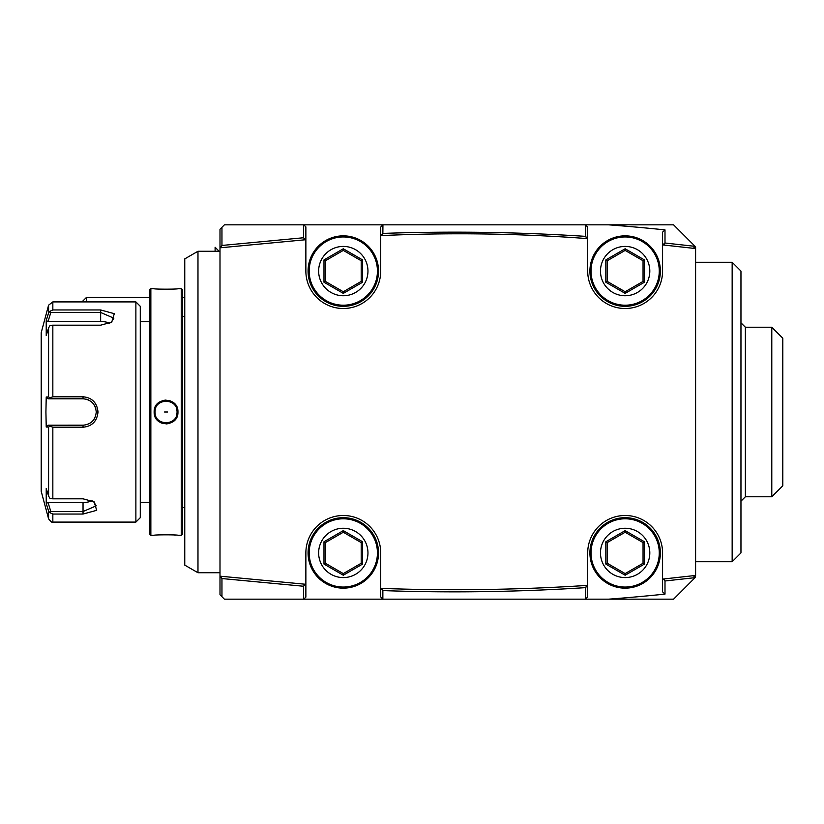 <?xml version="1.0" encoding="UTF-8"?>
<svg xmlns="http://www.w3.org/2000/svg" width="824" height="824" viewBox="0 0 824 824"><rect width="100%" height="100%" fill="white"/><g stroke="black" fill="none" stroke-linecap="round" stroke-linejoin="round"><path stroke-width="1.24" d="M64.087 425.215L83.039 425.215A13.215 13.215 0 0 0 83.863 425.184M61.017 398.785L66.095 398.785M93.4 501.373L96.243 505.823L83.039 511.529L50.81 511.529L48.05 502.506L46.226 503.423L48.585 511.117L46.226 503.423L46.226 488.385L48.585 496.079L48.585 427.038L46.226 427.038L45.917 412L46.226 396.962L48.585 396.962L48.585 327.921L50.048 325.428L52.839 325.181L52.839 396.787L83.039 396.787C92.051 397.621 97.047 402.689 98.005 412C97.057 421.301 92.061 426.368 83.039 427.213L52.839 427.213L52.839 498.819L83.039 498.819L94.111 501.816L96.686 510.324L83.039 514.042L52.839 514.042L52.839 522.097C52.581 523.086 51.16 522.004 48.585 518.832L41.2 491.269L41.2 332.731L48.585 305.168L48.585 312.883L47.741 315.644M48.585 327.921L46.226 335.615L46.226 320.577L48.585 312.883L50.048 311.225L48.585 312.883M52.839 396.787L50.048 397.786L48.585 396.962M52.839 522.097L135.878 522.097L135.878 301.903L52.839 301.903L52.839 309.958L100.652 309.958L114.299 313.687L111.734 322.184L100.652 325.181L52.839 325.181M84.172 398.837L83.039 398.785A13.215 13.215 0 0 1 84.172 398.837A13.215 13.215 0 0 0 83.039 398.785L83.039 396.787L61.017 396.787M109.716 323.286A13.215 6.602 180 0 0 100.652 321.494L48.05 321.494L46.226 320.577M48.05 321.494L50.81 312.471L100.652 312.471L113.867 318.177L111.013 322.627M50.81 312.471L50.048 311.225L52.839 309.958M93.73 419.756A13.215 13.215 0 0 0 94.152 419.138A13.215 13.215 0 0 1 93.73 419.756M96.223 412.845A13.215 13.215 0 0 0 96.202 410.939A13.215 13.215 0 0 1 96.223 412.845L96.202 410.929M95.8 408.591A13.215 13.215 0 0 0 94.482 405.408A13.215 13.215 0 0 1 95.8 408.591M89.785 400.639A13.215 13.215 0 0 0 85.871 399.094A13.215 13.215 0 0 1 89.785 400.639M46.226 427.038L48.05 425.215L83.873 425.184M48.05 398.785L83.039 398.785L48.05 398.785L46.226 396.962M83.039 398.785C91.052 399.568 95.45 403.976 96.243 412C95.46 420.024 91.052 424.432 83.039 425.215L48.05 425.215M48.585 427.038L50.048 426.214L52.839 427.213M50.81 425.215L50.048 426.214M52.839 498.819L50.048 498.572L48.585 496.079M50.81 511.529L50.048 512.775L52.839 514.042M48.585 518.832L48.585 511.117L50.048 512.775M48.05 502.506L83.039 502.506A13.215 6.602 0 0 0 92.103 500.714M50.81 398.785L50.048 397.786M135.878 522.097L140.286 517.688L140.286 306.312L135.878 301.903M150.854 288.699L150.854 535.301L149.535 533.983L149.535 290.017L150.854 288.699L154.16 288.699C153.48 289.327 178.571 289.327 177.943 288.699L181.239 288.699L182.557 290.017L182.557 533.983L181.239 535.301L181.239 288.699M160.474 422.578L162.4 423.402M166.046 423.979L169.723 423.392M172.752 421.888L175.44 419.344M177.51 415.183L177.943 412C178.612 427.46 153.491 427.471 154.16 412C153.491 396.529 178.602 396.529 177.943 412L177.057 412C177.727 426.204 154.366 426.204 155.036 412C154.366 397.796 177.737 397.796 177.057 412A11.011 11.011 0 0 1 176.882 413.947M175.965 535.126L173.988 534.982M150.854 535.301L154.16 535.301C153.522 534.673 178.623 534.673 177.943 535.301L181.239 535.301M172.752 402.112L169.723 400.608M166.046 400.021L162.39 400.608M160.474 401.422L156.962 404.275M184.761 412L184.761 565.11L197.976 572.742L197.976 251.258L184.761 258.89L184.761 412M219.998 247.818L219.998 576.182L305.869 584.288L305.869 552.925A37.43 37.43 0 0 1 343.299 515.494A37.43 37.43 0 0 1 380.729 552.925L380.729 588.388L382.933 588.46C450.501 590.839 518.028 589.85 585.514 585.514L587.708 585.37L587.708 552.925A37.43 37.43 0 0 1 625.148 515.494A37.43 37.43 0 0 1 662.578 552.925L662.578 579.097L695.6 575.44L695.6 248.56L662.578 244.903L662.578 271.075A37.43 37.43 0 0 1 625.148 308.506A37.43 37.43 0 0 1 587.708 271.075L587.708 238.63L585.524 238.466C518.049 233.45 450.522 232.471 382.923 235.52L380.729 235.613L380.729 271.075A37.43 37.43 0 0 1 343.299 308.506A37.43 37.43 0 0 1 305.869 271.075L305.869 239.712L219.998 247.818L219.998 229.247L221.955 227.28L221.955 245.449L221.254 246.438L222.202 247.571M219.998 576.439L222.192 576.439L221.254 577.562L219.998 576.439L219.998 594.753L221.955 596.72L221.955 578.551L221.254 577.562M608.668 224.839L673.589 224.839L695.6 246.86L695.6 248.56L693.406 248.302L695.075 246.345L664.999 243.018L662.578 244.903L662.578 232.152L664.999 229.886A2188.39 2113.828 -90 0 0 608.668 224.839L382.933 224.839L382.861 233.408L380.729 235.613L380.729 227.043L382.861 224.911M662.867 244.934L664.772 245.13L664.072 244.131M695.6 575.44L695.075 577.655L693.406 575.698L695.6 575.44M608.668 599.161A2188.39 2113.828 -90 0 0 664.999 594.114L664.999 580.982L695.075 577.655L673.589 599.161L585.514 599.161L587.708 596.957L587.708 585.37L585.514 585.514L586.4 586.616L587.708 585.514M695.6 577.14L692.84 579.911M690.728 582.022L688.73 584.02M686.804 585.946L684.919 587.831M683.034 589.716L681.139 591.601M681.139 232.399L683.034 234.284M684.919 236.169L686.804 238.054M688.73 239.98L690.728 241.978M692.84 244.089L695.6 246.86M382.933 224.839L224.396 224.839L221.955 227.28M664.999 243.018L664.999 229.886M587.708 238.63L586.4 237.384L585.524 238.466L587.708 238.63M585.514 224.839L587.708 227.043L587.708 238.486M382.923 235.52L382.079 234.459M585.648 224.973L585.648 236.364C518.09 232.018 450.501 231.039 382.861 233.408M585.648 236.364L586.4 237.384M381.893 235.561L380.729 235.571M303.737 224.839L305.869 226.888L305.869 239.712M305.663 239.722L304.406 238.857L303.665 239.887M303.51 224.839L303.51 237.755L221.955 245.449M303.51 237.755L304.406 238.857M219.998 247.56L221.254 246.438M380.729 588.429L380.729 596.957L382.933 599.161L585.514 599.161M382.933 599.161L224.396 599.161L221.955 596.72M305.653 584.278L303.665 584.134L304.406 585.143L305.869 584.288L305.869 597.112L303.737 599.161M221.955 578.551L303.51 586.245L304.406 585.143M303.51 586.245L303.51 599.161M382.861 599.089L382.861 590.592L380.719 588.408L381.831 588.418M382.079 589.541L382.933 588.46M382.861 590.592C450.501 592.961 518.09 591.982 585.648 587.636L586.4 586.616M664.999 594.114L662.578 591.848L662.578 579.097L664.783 578.87L664.072 579.869L662.867 579.066M664.999 580.982L664.072 579.869M585.648 587.636L585.648 599.027M732.155 561.731L740.961 552.925L740.961 271.075L732.155 262.269L732.155 561.731L695.6 561.731M740.961 501.177L745.37 496.769L745.37 327.231L740.961 322.823M771.789 412L771.789 496.769L782.8 485.769L782.8 338.231L771.789 327.231L771.789 412M81.967 301.903L86.365 297.505L86.365 301.903M215.105 251.258L215.105 247.252L219.112 251.258M154.16 412L155.036 412A11.011 11.011 0 0 0 155.211 413.967M155.036 412A11.011 11.011 0 0 1 155.211 410.033M176.882 410.033A11.011 11.011 0 0 1 177.057 412M167.53 412L164.563 412L167.53 412M343.299 517.688A35.226 35.226 0 0 0 308.073 552.925A35.226 35.226 0 0 0 343.299 588.151A35.226 35.226 0 0 0 378.535 552.925A35.226 35.226 0 0 0 343.299 517.688A35.226 35.226 0 0 1 378.535 552.925A35.226 35.226 0 0 1 343.299 588.151A35.226 35.226 0 0 1 308.073 552.925A35.226 35.226 0 0 1 343.299 517.688M323.987 564.069L343.299 575.224L362.612 564.069L362.612 541.77L343.299 530.625L323.987 541.77L323.987 564.069L325.398 563.255L343.299 573.597L361.2 563.255L361.2 542.583L343.299 532.253L325.398 542.583L325.398 563.255L343.299 573.597L361.2 563.255L361.2 542.583L343.299 532.253L325.398 542.583L325.398 563.255M343.299 575.224L343.299 573.597M323.987 541.77L325.398 542.583M343.299 530.625L343.299 532.253M362.612 541.77L361.2 542.583M362.612 564.069L361.2 563.255M343.299 235.849A35.226 35.226 0 0 0 308.073 271.075A35.226 35.226 0 0 0 343.299 306.312A35.226 35.226 0 0 0 378.535 271.075A35.226 35.226 0 0 0 343.299 235.849A35.226 35.226 0 0 1 378.535 271.075A35.226 35.226 0 0 1 343.299 306.312A35.226 35.226 0 0 1 308.073 271.075A35.226 35.226 0 0 1 343.299 235.849M323.987 282.23L343.299 293.375L362.612 282.23L362.612 259.931L343.299 248.776L323.987 259.931L323.987 282.23L325.398 281.417L343.299 291.748L361.2 281.417L361.2 260.745L343.299 250.403L325.398 260.745L325.398 281.417L343.299 291.748L361.2 281.417L361.2 260.745L343.299 250.403L325.398 260.745L325.398 281.417M343.299 293.375L343.299 291.748M323.987 259.931L325.398 260.745M343.299 248.776L343.299 250.403M362.612 259.931L361.2 260.745M362.612 282.23L361.2 281.417M625.148 517.688A35.226 35.226 0 0 0 589.912 552.925A35.226 35.226 0 0 0 625.148 588.151A35.226 35.226 0 0 0 660.374 552.925A35.226 35.226 0 0 0 625.148 517.688A35.226 35.226 0 0 1 660.374 552.925A35.226 35.226 0 0 1 625.148 588.151A35.226 35.226 0 0 1 589.912 552.925A35.226 35.226 0 0 1 625.148 517.688M605.836 564.069L625.148 575.224L644.45 564.069L644.45 541.77L625.148 530.625L605.836 541.77L605.836 564.069L607.247 563.255L625.148 573.597L643.05 563.255L643.05 542.583L625.148 532.253L607.247 542.583L607.247 563.255L625.148 573.597L643.05 563.255L643.05 542.583L625.148 532.253L607.247 542.583L607.247 563.255M625.148 575.224L625.148 573.597M605.836 541.77L607.247 542.583M625.148 530.625L625.148 532.253M644.45 541.77L643.05 542.583M644.45 564.069L643.05 563.255M625.148 235.849A35.226 35.226 0 0 0 589.912 271.075A35.226 35.226 0 0 0 625.148 306.312A35.226 35.226 0 0 0 660.374 271.075A35.226 35.226 0 0 0 625.148 235.849A35.226 35.226 0 0 1 660.374 271.075A35.226 35.226 0 0 1 625.148 306.312A35.226 35.226 0 0 1 589.912 271.075A35.226 35.226 0 0 1 625.148 235.849M605.836 282.23L625.148 293.375L644.45 282.23L644.45 259.931L625.148 248.776L605.836 259.931L605.836 282.23L607.247 281.417L625.148 291.748L643.05 281.417L643.05 260.745L625.148 250.403L607.247 260.745L607.247 281.417L625.148 291.748L643.05 281.417L643.05 260.745L625.148 250.403L607.247 260.745L607.247 281.417M625.148 293.375L625.148 291.748M605.836 259.931L607.247 260.745M625.148 248.776L625.148 250.403M644.45 259.931L643.05 260.745M644.45 282.23L643.05 281.417M100.652 321.494L100.652 309.958M83.039 514.042L83.039 502.506M83.039 427.213L83.039 425.215M98.005 412L96.243 412M343.299 528.256A24.658 24.658 0 0 1 367.957 552.925A24.658 24.658 0 0 1 343.299 577.583A24.658 24.658 0 0 1 318.641 552.925A24.658 24.658 0 0 1 343.299 528.256M343.299 518.79A34.134 34.134 0 0 0 309.175 552.925A34.134 34.134 0 0 0 343.299 587.049A34.134 34.134 0 0 0 377.433 552.925A34.134 34.134 0 0 0 343.299 518.79M343.299 246.417A24.658 24.658 0 0 1 367.957 271.075A24.658 24.658 0 0 1 343.299 295.744A24.658 24.658 0 0 1 318.641 271.075A24.658 24.658 0 0 1 343.299 246.417M343.299 236.952A34.134 34.134 0 0 0 309.175 271.075A34.134 34.134 0 0 0 343.299 305.21A34.134 34.134 0 0 0 377.433 271.075A34.134 34.134 0 0 0 343.299 236.952M625.148 528.256A24.658 24.658 0 0 1 649.806 552.925A24.658 24.658 0 0 1 625.148 577.583A24.658 24.658 0 0 1 600.48 552.925A24.658 24.658 0 0 1 625.148 528.256M625.148 518.79A34.134 34.134 0 0 0 591.014 552.925A34.134 34.134 0 0 0 625.148 587.049A34.134 34.134 0 0 0 659.272 552.925A34.134 34.134 0 0 0 625.148 518.79M625.148 246.417A24.658 24.658 0 0 1 649.806 271.075A24.658 24.658 0 0 1 625.148 295.744A24.658 24.658 0 0 1 600.48 271.075A24.658 24.658 0 0 1 625.148 246.417M625.148 236.952A34.134 34.134 0 0 0 591.014 271.075A34.134 34.134 0 0 0 625.148 305.21A34.134 34.134 0 0 0 659.272 271.075A34.134 34.134 0 0 0 625.148 236.952M52.839 301.903L48.585 305.168M149.535 321.721L140.286 321.721M182.557 316.437L184.761 316.437M182.557 507.563L184.761 507.563M219.998 251.258L197.976 251.258M219.998 572.742L197.976 572.742M732.155 262.269L695.6 262.269M745.37 496.769L771.789 496.769M771.789 327.231L745.37 327.231M86.365 297.505L149.535 297.505M182.557 297.505L184.761 297.505M149.535 502.279L140.286 502.279"/></g></svg>
